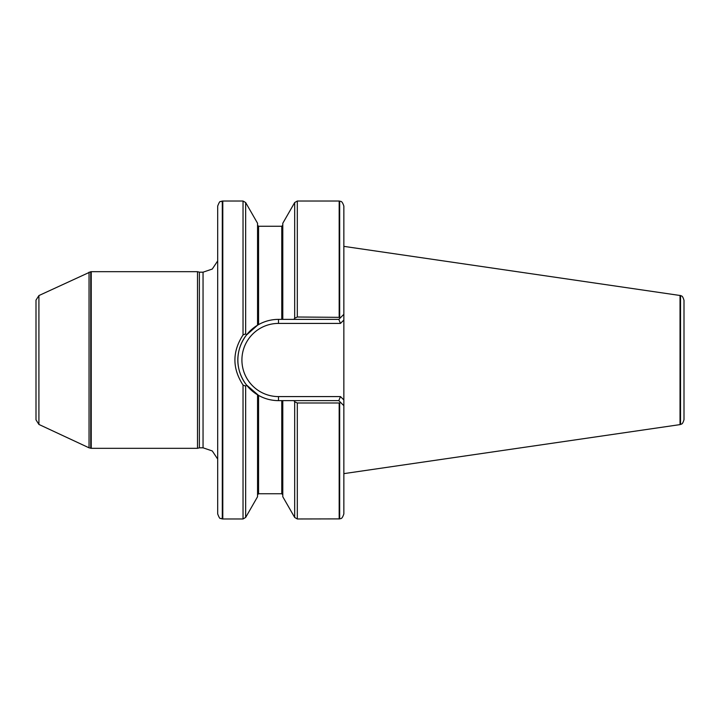 <?xml version="1.0" encoding="UTF-8"?>
<svg xmlns="http://www.w3.org/2000/svg" width="720" height="720" viewBox="0 0 720 720"><rect width="100%" height="100%" fill="white"/><g stroke="black" fill="none" stroke-linecap="round" stroke-linejoin="round"><path stroke-width="1.08" d="M91.242 360L91.242 448.317L197.496 448.317L197.496 271.683L91.242 271.683L91.242 360M684 419.652L684 300.348L684 419.652C682.344 425.367 681.039 423.729 680.535 424.44L680.535 295.56L343.854 246.366L343.854 513.909C341.775 520.236 340.317 518.13 339.678 518.886L297.315 518.976L297.315 402.993L294.687 401.76L293.886 400.626L282.789 400.626L282.789 496.737L294.687 517.455L297.315 518.976M339.678 317.079L339.678 201.114C340.317 201.87 341.775 199.764 343.854 206.091L343.854 320.04L340.479 323.415L338.805 319.374L293.886 319.374L294.687 318.24L297.315 317.007L340.821 317.358L343.854 314.325M340.821 402.642L338.805 400.626L278.496 400.626C271.368 400.59 264.726 398.844 258.561 395.397L257.553 394.812A40.626 40.626 0 0 1 278.496 319.374L281.772 319.374L281.772 226.26L258.561 226.26L258.561 324.603L257.553 325.188L258.561 324.603C264.726 321.156 271.368 319.41 278.496 319.374L278.496 323.415L340.479 323.415L278.496 323.415A36.585 36.585 0 0 0 241.911 360A36.585 36.585 0 0 0 278.496 396.585L340.479 396.585L343.854 399.96L343.854 405.675L340.821 402.642L339.174 402.993L339.174 518.976M339.174 402.993L297.315 402.993M339.678 201.114L339.174 201.024L339.174 317.007M339.174 201.024L297.315 201.024L294.687 202.545L282.789 223.263L282.789 319.374L293.886 319.374L281.772 319.374M246.339 384.831L258.561 395.397C264.726 398.844 271.368 400.59 278.496 400.626A40.626 40.626 0 0 1 257.562 394.821A40.626 40.626 0 0 0 278.496 400.626L278.496 396.585M257.607 325.152L246.339 335.169M246.501 334.962C234.927 350.379 234.918 369.621 246.501 385.038L257.553 394.812L257.553 496.737L245.655 517.455L245.655 386.136L243.027 385.038C232.209 368.352 232.209 351.666 243.027 334.962L245.655 333.864L246.501 334.962L257.553 325.188L257.553 223.263L245.655 202.545L245.655 333.864M246.501 385.038L245.655 386.136M245.655 202.545L243.027 201.024L222.795 201.024L222.795 518.976L243.027 518.976L245.655 517.455M680.031 295.389L680.031 424.611L343.854 473.634M222.291 518.931L222.291 201.069L221.625 201.177C220.392 202.698 220.464 198.819 217.683 206.1L217.683 513.9C220.464 521.181 220.392 517.302 221.625 518.823L222.795 518.976M217.683 459.081L212.283 450.954L203.049 447.813L203.049 272.187L199.377 272.187L199.377 447.813L197.496 448.317M38.916 424.44L36 419.868L36 300.132L38.916 295.56L38.916 424.44L89.046 447.822L91.242 448.317M338.805 319.374L340.821 317.358M340.479 396.585L338.805 400.626M339.678 402.921L339.678 518.886M297.315 201.024L297.315 317.007M294.687 401.76L294.687 517.455M281.772 400.626L281.772 493.74L282.789 494.748M258.561 395.397L258.561 493.74L257.553 494.748M243.027 385.038L243.027 518.976M243.027 201.024L243.027 334.962M294.687 202.545L294.687 318.24M38.916 295.56L90.738 271.728L90.738 448.272M89.046 272.178L89.046 447.822M257.553 394.812A40.626 40.626 0 0 1 278.496 319.374M281.772 226.26L282.789 225.252M281.772 493.74L258.561 493.74M258.561 226.26L257.553 225.252M680.535 295.56C681.039 296.271 682.344 294.633 684 300.348M680.535 424.44L680.031 424.611M222.291 201.069L222.795 201.024M203.049 272.187L212.283 269.046L217.683 260.919M203.049 447.813L199.377 447.813M199.377 272.187L197.496 271.683M90.738 271.728L91.242 271.683"/></g></svg>
